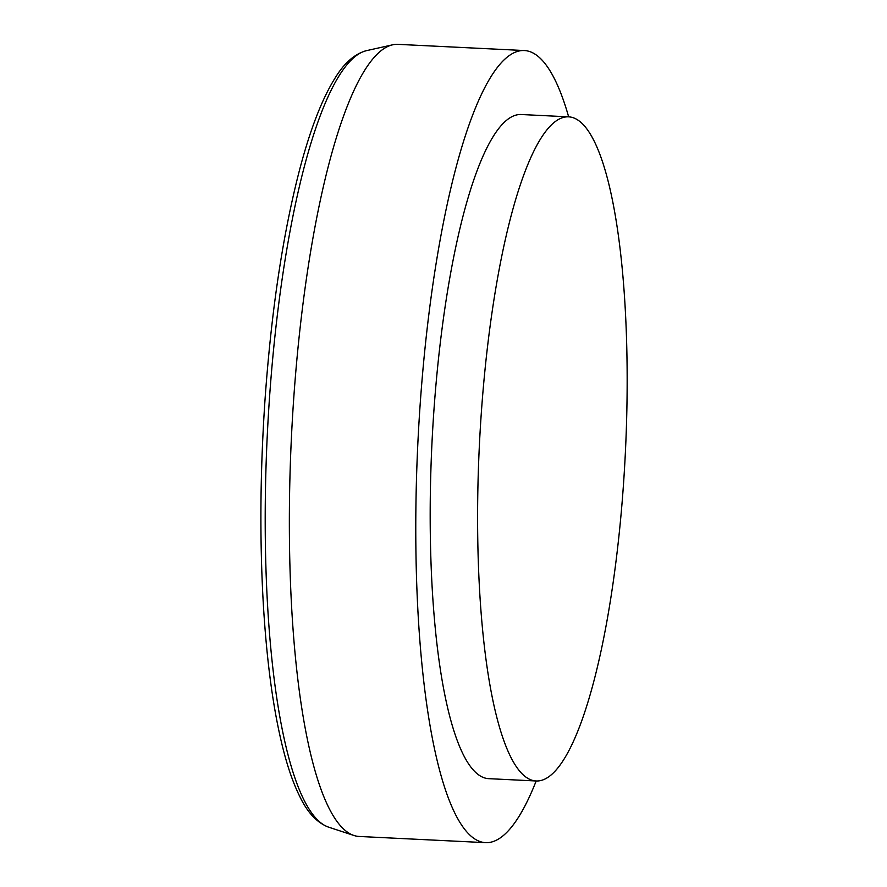 <?xml version="1.0" encoding="UTF-8"?>
<svg xmlns="http://www.w3.org/2000/svg" width="887" height="887" viewBox="0 0 887 887"><rect width="100%" height="100%" fill="white"/><g stroke="black" fill="none" stroke-linecap="round" stroke-linejoin="round"><path stroke-width="1.33" d="M568.656 116.84A396.533 87.17 92.8 0 0 524.339 50.537L397.919 44.35A396.533 87.17 92.8 0 0 392.619 44.816A396.533 87.17 92.8 0 0 392.364 44.871A396.533 87.17 92.8 0 0 291.457 436.737A396.533 87.17 92.8 0 0 353.957 835.487A396.533 87.17 92.8 0 0 359.18 836.463L485.599 842.65A396.533 87.17 92.8 0 0 536.18 780.981M524.339 50.537A396.533 87.17 92.8 0 0 518.784 51.058A396.533 87.17 92.8 0 0 417.333 454.887A396.533 87.17 92.8 0 0 485.599 842.65M568.611 116.84L521.201 114.512A332.47 73.089 92.8 0 0 516.556 114.955A332.47 73.089 92.8 0 0 431.492 453.545A332.47 73.089 92.8 0 0 488.737 778.664L536.136 780.981A332.47 73.089 92.8 0 0 625.379 452.481A332.47 73.089 92.8 0 0 568.611 116.84A332.47 73.089 92.8 0 0 563.955 117.272A332.47 73.089 92.8 0 0 478.902 455.863A332.47 73.089 92.8 0 0 536.136 780.981M366.364 50.681A389.448 85.618 92.8 0 0 267.264 435.55A389.448 85.618 92.8 0 0 328.656 827.172C317.147 822.848 307.567 812.703 299.917 796.77C293.919 784.795 288.552 769.794 283.829 751.788C273.573 712.283 266.699 662.301 263.195 601.841C259.614 537.467 260.224 469.999 265.036 399.449C271.411 310.228 283.02 233.303 299.884 168.674C310.395 129.003 322.103 98.834 335.009 78.156C344.112 63.154 354.534 53.996 366.276 50.703L366.619 50.626A389.448 85.618 92.8 0 0 366.364 50.681M328.656 827.172L353.957 835.487M366.619 50.626L392.619 44.816"/></g></svg>
